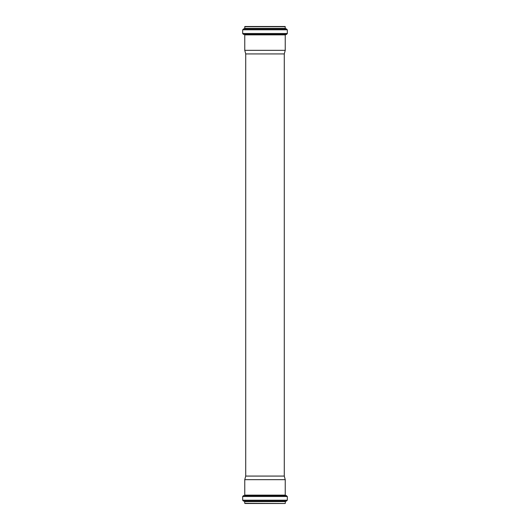 <?xml version="1.0" encoding="UTF-8"?>
<svg xmlns="http://www.w3.org/2000/svg" width="530" height="530" viewBox="0 0 530 530"><rect width="100%" height="100%" fill="white"/><g stroke="black" fill="none" stroke-linecap="round" stroke-linejoin="round"><path stroke-width="0.79" d="M284.749 503.5L245.251 503.5M285.087 503.5L244.694 503.288L285.087 503.5M284.279 476.072L245.721 476.072L245.721 53.928L284.279 53.928L284.279 476.072L285.239 479.663L285.239 495.139L287.333 496.497L287.333 500.207L285.306 501.592L285.306 503.288M285.239 479.663L244.761 479.663L244.761 495.139L285.239 495.139M287.333 33.503L287.333 29.793L285.306 28.408L285.087 26.5L244.913 26.5L244.694 28.408L242.667 29.793L242.667 33.503L243.449 34.357L286.551 34.357L287.333 33.503L242.667 33.503M284.279 53.928L285.239 50.337L285.239 34.861L286.551 34.357M285.239 50.337L244.761 50.337L244.761 34.861L285.239 34.861M285.306 501.592L244.694 501.592L244.694 503.288M285.677 501.168L244.323 501.168L243.416 501.055L242.667 500.207L287.333 500.207M286.584 501.055L243.416 501.055M287.333 496.497L242.667 496.497L242.667 500.207M286.551 495.643L243.449 495.643L242.667 496.497M285.63 495.563L243.449 495.643M285.306 26.712L244.694 26.712M285.306 28.408L244.694 28.408M285.677 28.832L244.323 28.832M286.584 28.945L243.416 28.945M287.333 29.793L242.667 29.793M285.63 34.437L243.449 34.357M244.694 501.592L244.323 501.168M244.37 495.563L244.761 495.139M245.721 476.072L244.761 479.663M244.37 34.437L244.761 34.861M245.721 53.928L244.761 50.337"/></g></svg>
